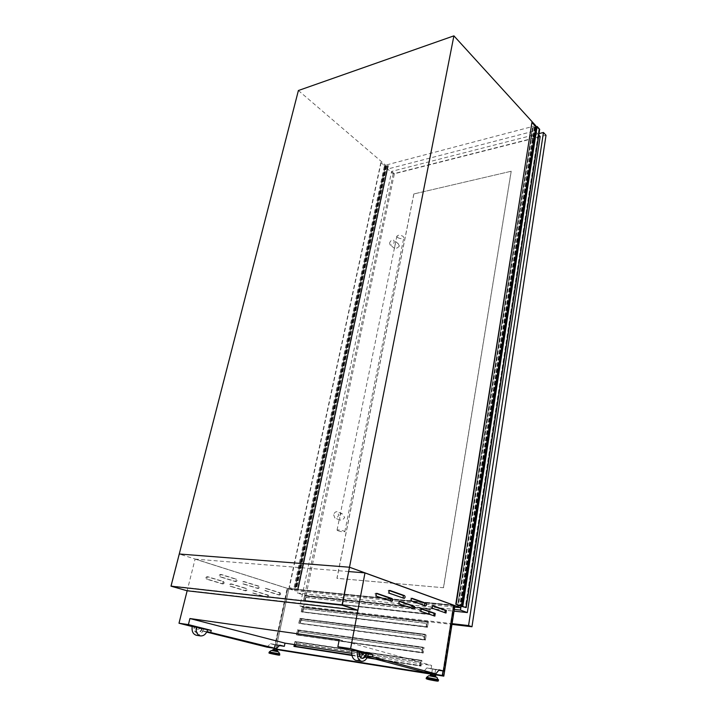 <?xml version="1.0" encoding="UTF-8"?>
<svg xmlns="http://www.w3.org/2000/svg" width="717" height="717" viewBox="0 0 717 717"><rect width="100%" height="100%" fill="white"/><g stroke="black" fill="none" stroke-linecap="round" stroke-linejoin="round"><path stroke-width="0.54" stroke-dasharray="3.58 2.69" d="M349.717 567.308L179.483 554.08L171.3 585.932L187.146 590.781L195.096 559.108L287.23 588.352L453.709 605.175M298.397 90.521L385.603 165.152L294.597 590.638L179.483 554.08M342.332 604.924L171.3 585.932M357.98 609.907L187.227 590.467M386.732 166.039L385.459 166.219L380.861 162.589L385.047 166.165L384.285 166.523L387.072 168.898L387.619 168.728L385.029 166.694L388.354 165.77L386.732 166.039L296.417 589.491L289.068 587.474L297.322 590.315L294.579 589.347L296.381 589.482M384.285 166.523L293.71 589.168M387.072 168.898L297.322 590.315M385.11 166.622L294.669 589.347M388.354 165.77L298.173 589.697M388.336 165.708L298.138 589.679M388.264 165.681L298.057 589.661L388.255 165.681M388.085 165.69L297.851 589.625M387.87 165.744L297.618 589.607M386.759 166.066L296.417 589.491M386.535 166.12L296.184 589.464M386.302 165.914L295.87 589.365M386.113 165.968L295.673 589.347M386.185 166.021L295.762 589.374M386.122 166.174L295.718 589.401M385.755 166.263L295.323 589.365M385.459 166.219L294.983 589.293M381.13 162.517L289.363 587.501M380.861 162.589L289.068 587.474M531.611 122.464L535.635 126.918L532.453 127.931L536.683 126.936L538.933 129.463L539.695 129.302M534.353 127.402L459.705 606.089L457.554 605.874L461.004 606.259M535.617 126.855L461.103 606.17L535.635 126.918M461.013 606.197L459.669 606.071L534.326 127.375M535.5 127.034L460.986 606.197M535.034 127.16L460.466 606.143M534.703 127.097L460.063 606.071M534.64 127.026L459.982 606.035M534.407 127.088L459.722 606.008M534.631 127.33L460.018 606.116M533.009 127.653L458.145 605.901M532.883 127.751L458.038 605.91M532.623 127.823L457.742 605.874M457.58 605.874L532.471 127.913L457.554 605.874M532.588 128.011L457.733 605.919M236.162 580.564L235.051 581.469L219.877 576.8C218.981 575.787 219.124 574.989 220.316 574.416L235.606 579.139L236.162 580.564M237.148 580.662L236.045 581.568L220.863 576.898C219.967 575.885 220.11 575.088 221.311 574.505L236.592 579.237L237.148 580.662M258.434 587.447L257.385 588.343L242.884 583.88C242.023 582.894 242.167 582.114 243.305 581.541L257.905 586.058L258.434 587.447M259.42 587.546L258.371 588.451L243.87 583.979C243.009 582.993 243.153 582.213 244.291 581.639L258.891 586.165L259.42 587.546M279.738 594.026L278.734 594.913L264.869 590.647L265.272 588.361L279.227 592.681L279.738 594.026M280.723 594.133L279.72 595.02L265.855 590.754L266.258 588.46L280.204 592.78L280.723 594.133M223.22 582.894L222.091 583.817L206.496 579.112C205.573 578.09 205.725 577.284 206.962 576.692L222.655 581.451L223.22 582.894M224.215 582.993L223.193 583.943L207.482 579.211C206.568 578.189 206.72 577.382 207.948 576.791L223.641 581.55L224.215 582.993M246.092 589.813L245.008 590.727L230.13 586.237C229.243 585.233 229.395 584.445 230.569 583.871L245.546 588.415L246.092 589.813M247.078 589.921L246.003 590.835L231.116 586.345C230.229 585.341 230.381 584.552 231.555 583.97L246.531 588.514L247.078 589.921M267.943 596.427L266.912 597.333L252.689 593.04C251.846 592.063 251.981 591.292 253.11 590.718L267.423 595.065L267.943 596.427M268.929 596.544L267.898 597.44L253.675 593.147C252.832 592.17 252.976 591.4 254.096 590.826L268.409 595.173L268.929 596.544M403.286 598.086L388.022 593.084L387.44 591.408L388.399 590.288L389.268 590.584M424.733 605.605L410.267 600.864L409.712 599.242L410.626 598.139L411.495 598.435M445.105 612.739L431.365 608.249L430.836 606.672L431.706 605.587L432.584 605.892M390.864 601.097L375.134 596.051L374.534 594.348L375.538 593.21L376.407 593.497M412.974 608.652L398.078 603.875L397.505 602.226L398.455 601.106L399.333 601.402M433.955 615.813L419.821 611.296L419.275 609.692L420.171 608.59L421.067 608.885M272.845 649.62L277.479 650.561M273.347 650.624L277.282 651.493L273.347 650.624M275.364 644.52L277.685 645.04L275.364 644.52M274.208 649.853L276.538 650.364L274.208 649.853M435.703 675.844L430.352 674.796M434.394 676.812L430.182 675.88L434.394 676.812M433.113 668.916L435.604 669.472L433.113 668.916M433.946 675.566L431.446 675.011L433.946 675.566M266.903 647.119L270.524 643.749L274.943 644.879L287.194 588.343M206.702 632.08L201.369 630.745L206.953 631.596M192.183 626.541L201.8 628.961L201.369 630.745M305.11 598.74L305.594 600.568L429.564 614.299L430.343 609.567L306.078 596.284L305.191 600.523L305.11 598.74L305.917 597.476L427.09 610.561L428.569 612.219L429.062 614.245L428.748 612.112L427.09 610.561M303.883 600.12L304.77 595.872L429.098 609.127L428.309 613.869L305.191 600.523M428.309 613.869L429.564 614.299M305.379 600.496L428.856 614.173M302.726 610.104L303.219 611.933L426.947 626.945L427.457 626.999L428.246 622.231L303.703 607.613L302.807 611.879L302.726 610.104L303.542 608.85L424.975 623.234L426.454 624.91L426.947 626.945L426.642 624.803L424.975 623.234M301.498 611.493L302.395 607.218L426.982 621.809L426.194 626.595L302.807 611.879M426.194 626.595L427.457 626.999M302.995 611.87L426.74 626.873M300.324 621.558L300.817 623.387L425.333 639.815L426.131 635.002L301.31 619.031L300.405 623.333L300.324 621.558L301.14 620.304L422.842 636.024L424.33 637.718L424.822 639.752L424.509 637.601L422.842 636.024M299.088 622.956L299.993 618.646L424.858 634.599L424.052 639.421L300.405 623.333M424.052 639.421L425.333 639.815M300.602 623.324L424.616 639.689M297.905 633.093L298.397 634.93L423.182 652.739L423.989 647.881L298.899 630.539L297.994 634.877L297.905 633.093L298.72 631.856L420.691 648.921L422.179 650.633L422.68 652.667L422.367 650.516L420.691 648.921M296.659 634.518L297.573 630.171L422.716 647.505L421.901 652.371L297.994 634.877M421.901 652.371L423.182 652.739M298.182 634.877L422.465 652.613M295.727 646.393L421.022 665.779L421.838 660.877L296.471 642.136L295.664 645.99M294.212 646.16L295.96 646.573L295.467 644.735L296.282 643.499L418.522 661.925L420.01 663.664L420.512 665.708L420.198 663.548L418.522 661.925M294.544 644.592L295.135 641.787L420.547 660.518L419.732 665.43L371.711 658.054M367.238 657.372L351.868 655.015M419.732 665.43L421.022 665.779M295.745 646.519L420.305 665.645M196.225 627.285L199.586 628.137L197.516 629.786L196.225 627.285L197.919 629.849L199.989 628.191L203.52 629.123C202.113 633.344 199.756 635.396 196.458 635.289M192.237 626.282L194.056 626.739C193.635 630.037 194.585 632.044 196.915 632.77C199.138 632.869 200.742 631.507 201.728 628.675M367.454 656.924L359.88 654.89L367.803 656.1M439.145 669.83L426.812 667.921L438.768 670.278M426.812 667.921L423.424 671.892M359.88 654.89L360.266 652.811L368.404 654.029M368.43 653.931L351.85 650.104M361.816 658.314L361.52 658.287C359.244 657.516 358.276 655.195 358.625 651.332L359.172 651.412M358.625 651.332L359.163 651.475M362.345 654.791L364.586 652.882M364.039 652.802L364.568 652.945M360.266 652.811L351.787 650.516M535.724 125.681L385.603 165.152M535.617 126.389L461.022 606.143M294.597 590.638L454.686 607.102M453.709 605.229L287.589 588.37L274.441 649.073L276.735 649.441M431.051 669.078L431.643 665.439L351.662 653.277M274.943 644.879L279.505 645.587M270.524 643.749L279.908 645.201M454.919 605.668L287.589 588.37M195.096 559.108L348.883 571.574M195.158 559.045L287.239 588.298M201.8 628.961L207.607 629.831M203.52 629.123L207.634 629.741M202.131 628.737C201.136 631.569 199.532 632.932 197.309 632.824C194.988 632.107 194.038 630.1 194.459 626.801L196.628 627.348M339.24 639.707L431.643 665.439M364.971 572.955L453.7 605.238L443.285 670.978M195.141 559.108L287.23 588.352M362.91 653.097C361.61 658.036 359.351 660.482 356.134 660.456M429.393 608.841L428.506 614.218L303.623 600.38L304.626 595.567L429.393 608.841L305.747 595.917L304.743 600.721L429.582 614.586L430.469 609.217M427.287 621.522L426.391 626.945L301.23 611.753L302.251 606.905L427.287 621.522L303.372 607.245L302.359 612.085L427.475 627.294L428.372 621.881M425.163 634.312L424.258 639.779L298.819 623.216L299.849 618.332L425.163 634.312L300.979 618.663L299.957 623.539L425.351 640.12L426.257 634.653M423.021 647.209L422.107 652.73L296.39 634.778L297.43 629.849L423.021 647.209L298.568 630.171L297.537 635.083L423.2 653.053L424.114 647.541M294.337 644.565L294.992 641.464L420.852 660.232L419.929 665.797L374.543 658.815M367.077 657.668L351.93 655.338M288.888 588.782L275.794 649.414L274.441 649.073M431.598 674.061L434.78 674.572M275.794 649.414L276.708 649.557M431.58 674.204L434.762 674.706M443.025 670.933L453.368 605.515L287.723 588.666L274.71 648.813L276.798 649.154M431.652 673.729L434.834 674.24M420.547 660.518L421.838 660.877M295.135 641.787L296.471 642.136M422.716 647.505L423.989 647.881M297.573 630.171L298.899 630.539M424.858 634.599L426.131 635.002M299.993 618.646L301.31 619.031M426.982 621.809L428.246 622.231M302.395 607.218L303.703 607.613M429.098 609.127L430.343 609.567M304.77 595.872L306.078 596.284M454.426 605.901L288.843 589.024L275.857 649.109L443.411 675.719L454.426 605.901L453.368 605.515M443.411 675.719L442.308 675.423M288.843 589.024L287.723 588.666M275.857 649.109L274.71 648.813M375.672 659.12L421.04 666.102L421.963 660.536L296.139 641.76L295.099 646.716M351.966 655.472L367.014 657.785M419.929 665.797L421.04 666.102M420.852 660.232L421.963 660.536M294.992 641.464L296.139 641.76M422.107 652.73L423.2 653.053M296.39 634.778L297.537 635.083M297.43 629.849L298.568 630.171M424.258 639.779L425.351 640.12M298.819 623.216L299.957 623.539M299.849 618.332L300.979 618.663M426.391 626.945L427.475 627.294M301.23 611.753L302.359 612.085M302.251 606.905L303.372 607.245M428.506 614.218L429.582 614.586M303.623 600.38L304.743 600.721M304.626 595.567L305.747 595.917M296.282 643.499L295.664 644.628M296.48 643.391L418.701 661.809M298.72 631.856L298.102 632.994M298.917 631.758L420.879 648.804M301.14 620.304L300.522 621.46M301.328 620.205L423.03 635.907M303.542 608.85L302.924 610.006M303.73 608.751L425.163 623.127M305.917 597.476L305.299 598.65M306.114 597.386L427.269 610.454M461.067 606.259L534.981 130.835L387.592 169.042L297.394 593.004L454.318 609.441M538.817 135.011L534.981 130.835M540.17 136.481L393.194 173.819L387.592 169.042M393.194 173.819L304.644 595.298L297.394 593.004M304.644 595.298L454.049 611.153M399.369 246.056C397.693 247.912 396.08 248.682 394.547 248.378L394.95 245.528C395.372 243.35 396.447 242.704 398.177 243.601L399.369 246.056M389.6 243.036L390.12 244.981C391.912 245.564 393.292 244.614 394.269 242.113L393.758 240.177C391.957 239.586 390.577 240.536 389.6 243.036M339.706 517.307L339.831 520.049C341.722 520.381 343.326 519.529 344.626 517.477L342.368 513.865C340.996 513.506 340.19 514.134 339.966 515.747L339.706 517.307M333.674 514.797L334.866 517.997C336.614 518.328 337.859 517.316 338.603 514.958L337.42 511.777C335.673 511.436 334.418 512.449 333.674 514.797M337.985 530.759L337.044 530.123C338.236 529.675 340.521 529.98 343.9 531.037L344.823 531.673C343.64 532.122 341.355 531.817 337.985 530.759M397.541 237.497L396.842 236.252C398.114 234.826 400.211 234.871 403.124 236.377L403.814 237.623C402.542 239.039 400.453 239.003 397.541 237.497M511.23 171.246L413.906 193.94L336.999 578.35L443.536 587.743L511.23 171.246L413.906 193.94M546.013 135.271L394.377 173.765L303.56 607.066L451.961 624.408M539.032 133.604L391.616 171.399L299.948 605.973L452.077 623.656M394.377 173.765L391.616 171.399M303.56 607.066L299.948 605.973M413.843 193.886L336.909 578.314L443.536 587.743M443.447 587.716L511.167 171.184M387.7 165.726L297.421 589.571M385.074 166.792L294.651 589.383M385.047 166.165L294.508 589.204M385.011 166.335L294.49 589.249M387.413 168.809L297.689 590.36M387.485 168.827L297.77 590.369L387.503 168.845M387.565 168.853L297.869 590.396M387.619 168.728L297.905 590.369M387.467 168.674L297.716 590.324M387.18 168.594L297.385 590.252M387.673 165.761L297.412 589.58M387.664 165.797L297.394 589.58M536.683 126.936L462.357 606.394M533.081 127.671L458.253 605.919M533.152 127.68L458.342 605.937M537.051 127.017L462.797 606.483M538.996 129.159L465.378 607.433M538.942 129.347L465.351 607.416M538.933 129.463L465.351 607.505M539.229 129.508L465.7 607.568L539.238 129.454M539.256 129.472L465.727 607.55L539.256 129.41M236.045 581.568L235.051 581.469M258.371 588.451L257.385 588.343M279.72 595.02L278.734 594.913M223.077 583.916L222.091 583.817M246.003 590.835L245.008 590.727M267.898 597.44L266.912 597.333M388.022 593.084L389.358 593.21M410.267 600.864L411.594 600.998M431.365 608.249L432.683 608.392M375.134 596.051L376.479 596.186M398.078 603.875L399.414 604.019M419.821 611.296L421.148 611.44M271.958 650.471L277.945 651.69M271.385 650.427L278.492 651.878M269.44 651.798L279.702 653.895M269.251 652.085L279.755 654.227M269.126 652.64L279.639 654.773M436.411 677.162L429.286 675.764M436.94 677.35L428.739 675.746M438.445 679.671L426.597 677.35M438.526 680.066L426.4 677.69M438.428 680.702L426.292 678.327M433.444 615.948L434.762 616.091M420.27 608.616L421.39 608.733M412.436 608.778L413.763 608.921M398.562 601.133L399.665 601.249M390.29 601.222L391.634 601.357M375.654 593.237L376.748 593.344M444.594 612.883L445.911 613.026M431.804 605.614L432.907 605.731M424.195 605.74L425.522 605.883M410.733 598.166L411.827 598.274M402.712 598.22L404.047 598.354M388.524 590.315L389.6 590.423M268.409 595.173L267.423 595.065M253.675 593.147L252.689 593.04M254.203 590.853L253.218 590.745M246.531 588.514L245.546 588.415M231.116 586.345L230.13 586.237M231.672 583.996L230.677 583.889M223.641 581.55L222.655 581.451M207.482 579.211L206.496 579.112M208.073 576.818L207.088 576.719M280.204 592.78L279.227 592.681M265.855 590.754L264.869 590.647M266.357 588.478L265.371 588.379M258.891 586.165L257.905 586.058M243.87 583.979L242.884 583.88M244.407 581.666L243.422 581.568M236.592 579.237L235.606 579.139M220.863 576.898L219.877 576.8M221.436 574.532L220.442 574.434M385.029 166.694L294.579 589.347M385.101 166.263L294.579 589.24M387.637 168.791L297.94 590.387M386.212 166.093L295.807 589.401M539.032 129.248L465.432 607.46M538.897 129.401L465.306 607.407M539.256 129.49L465.736 607.55M539.229 129.436L465.692 607.55M236.162 581.595L235.167 581.496M258.478 588.469L257.493 588.361M279.809 595.038L278.832 594.931M223.193 583.943L222.198 583.835M246.101 590.853L245.115 590.745M267.997 597.458L267.011 597.351M274.952 644.484L274.127 648.258M432.441 668.853L431.742 673.209M435.604 669.472L434.923 673.711M361.52 658.287L362.067 658.367M277.685 645.04L277.076 647.872M433.534 615.966L434.852 616.109M420.171 608.59L421.488 608.733M412.535 608.796L413.87 608.939M398.455 601.106L399.781 601.24M390.398 601.249L391.742 601.384M375.538 593.21L376.864 593.344M444.692 612.901L446.001 613.044M431.706 605.587L433.005 605.722M424.303 605.766L425.62 605.901M410.626 598.139L411.943 598.274M402.829 598.247L404.155 598.381M388.399 590.288L389.725 590.414M254.096 590.826L253.11 590.718M231.555 583.97L230.569 583.871M207.948 576.791L206.962 576.692M266.258 588.46L265.272 588.361M244.291 581.639L243.305 581.541M221.311 574.505L220.316 574.416M394.547 248.378L390.12 244.981M339.831 520.049L334.866 517.997M337.044 530.123L339.374 518.651M339.966 515.747L394.467 247.903M394.95 245.528L396.842 236.252M344.823 531.673L403.814 237.623M342.368 513.865L337.42 511.777M398.177 243.601L393.758 240.177"/><path stroke-width="1.08" d="M342.027 605.22L170.987 586.174L179.259 554.008L349.493 567.228L342.332 604.924L357.917 610.275L342.027 605.22L349.493 567.228L179.259 554.008L298.397 90.521L453.906 35.85L535.724 125.681L535.617 126.389M357.917 610.275L187.146 590.781L170.987 586.174M461.004 606.259L466.211 607.595L455.779 604.225L461.013 606.197M466.211 607.595L539.695 129.302L537.114 126.47L535.832 126.622L531.951 122.374L456.173 604.261M531.951 122.374L455.779 604.225M537.114 126.47L462.797 606.349M389.358 593.21L388.775 591.534L389.743 590.414L404.522 595.63C405.383 596.777 405.257 597.691 404.155 598.381L389.358 593.21M411.594 600.998L411.038 599.376L411.952 598.274L425.97 603.221C426.785 604.332 426.669 605.229 425.62 605.901L411.594 600.998M432.683 608.392L432.154 606.806L433.122 605.748L446.324 610.427L446.001 613.044L432.683 608.392M376.479 596.186L375.887 594.483L376.882 593.344L392.127 598.587C393.015 599.753 392.88 600.685 391.742 601.384L376.479 596.186M399.414 604.019L398.84 602.361L399.79 601.249L414.229 606.215C415.071 607.344 414.946 608.258 413.87 608.939L399.414 604.019M421.148 611.44L420.601 609.835L421.596 608.76L435.201 613.447L434.852 616.109L421.148 611.44M277.3 651.403L277.479 650.561L273.553 649.683L272.845 649.62L272.666 650.453L278.492 651.87L271.385 650.427L277.945 651.69M430.2 675.755L430.352 674.796L431.482 674.912L435.703 675.844L435.551 676.803M206.953 631.596L276.305 648.607L266.903 647.119L206.702 632.08M187.146 590.781L178.999 623.225L192.183 626.541M371.711 658.054L367.238 657.372M351.868 655.015L294.212 646.16L294.544 644.592M196.458 635.289L196.386 635.28C192.936 634.187 191.547 631.193 192.237 626.282L207.634 629.741C206.2 634.016 203.825 636.078 200.5 635.925C197.05 634.832 195.66 631.829 196.341 626.9M361.287 651.986L362.596 654.872L364.586 652.882L360.75 651.905L362.345 654.791M365.034 572.955L453.753 605.247L443.366 670.987L439.145 669.83L435.784 673.855L372.535 656.817L372.921 654.711L350.595 648.643L364.989 572.883L453.709 605.229M367.454 656.924L423.424 671.892L435.784 673.855M367.803 656.1L372.535 656.817M438.768 670.278L443.366 670.987M368.404 654.029L372.921 654.711M356.134 660.456L356.071 660.447C352.674 659.282 351.267 655.831 351.85 650.104L359.172 651.412C358.823 655.284 359.791 657.597 362.067 658.367C364.236 658.43 365.769 656.79 366.674 653.456L366.136 653.366C365.303 656.503 363.869 658.152 361.816 658.314M359.163 651.475L360.75 651.905M364.568 652.945L366.136 653.366M357.38 650.928C356.806 656.691 358.213 660.151 361.601 661.325C364.845 661.397 367.122 658.932 368.43 653.931L366.674 653.456M351.787 650.516L337.868 646.761L350.595 648.643M461.022 606.143L460.771 607.729L349.493 567.228L453.906 35.85M454.686 607.102L460.771 607.729M351.662 653.277L285.007 643.149L284.326 646.331L279.505 645.587M276.305 648.607L279.908 645.201L284.326 646.331M434.762 674.706L443.805 676.149L454.919 605.668L453.753 605.247M348.883 571.574L364.989 572.883M178.999 623.225L188.419 624.615L211.228 630.377L210.798 632.179M337.868 646.761L339.24 639.707L189.924 618.538L188.419 624.615M207.607 629.831L211.228 630.377M189.924 618.538L285.007 643.149M351.93 655.338L293.943 646.42L294.337 644.565M374.543 658.815L367.077 657.668M443.805 676.149L442.523 675.799L443.285 670.978M276.735 649.441L431.598 674.061M434.78 674.572L442.523 675.799M276.708 649.557L431.58 674.204M276.798 649.154L431.652 673.729M434.834 674.24L442.308 675.423L443.025 670.933M293.943 646.42L351.966 655.472M367.014 657.785L375.672 659.12M295.467 644.735L295.727 646.393M421.067 608.885L433.884 613.304L433.955 615.813M399.333 601.402L412.902 606.071L412.974 608.652M376.407 593.497L390.792 598.453L390.864 601.097M432.584 605.892L445.015 610.284L445.105 612.739M411.495 598.435L424.643 603.087L424.733 605.605M389.268 590.584L403.196 595.504L403.286 598.086M454.049 611.153L467.332 612.56L460.466 610.086L461.067 606.259M467.332 612.56L540.17 136.481L538.817 135.011M454.318 609.441L460.466 610.086M451.961 624.408L471.974 626.748L546.013 135.271L543.459 132.466L539.032 133.604M471.974 626.748L468.568 625.574L543.459 132.466M452.077 623.656L468.568 625.574M536.199 126.712L461.757 606.241M535.832 126.622L461.318 606.152M272.657 650.453L271.958 650.471M278.492 651.87L279.702 653.886L269.251 652.085M279.702 653.886L270.829 652.255L269.251 652.094L269.126 652.64C268.149 653.133 270.067 653.465 277.667 654.971L270.901 653.321L277.649 654.971C279.352 655.293 280.006 655.221 279.639 654.773L269.126 652.649M429.286 675.764L436.94 677.35L438.428 680.702L426.292 678.327C425.351 678.811 428.416 679.653 435.497 680.854C429.833 679.94 423.048 678.183 429.035 679.178C434.771 680.101 441.52 681.858 435.488 680.854C439.969 681.374 437.316 681.213 438.428 680.702M430.666 675.826L436.931 677.35M428.73 675.746L426.606 677.341L438.445 679.671M426.597 677.35L438.526 680.057M430.675 675.826L436.411 677.162M433.884 613.304L435.201 613.447M412.902 606.071L414.229 606.215M390.792 598.453L392.127 598.587M445.015 610.284L446.324 610.427M424.643 603.087L425.97 603.221M403.196 595.504L404.522 595.63M271.385 650.427L269.44 651.798M274.127 648.258L273.813 649.727M426.4 677.69L426.292 678.318M431.742 673.209L431.464 674.903M434.923 673.711L434.627 675.522M361.601 661.325L356.071 660.447M362.058 654.791L362.596 654.872M277.076 647.872L276.556 650.283M279.755 654.227L279.639 654.773M196.386 635.28L200.5 635.925"/></g></svg>
